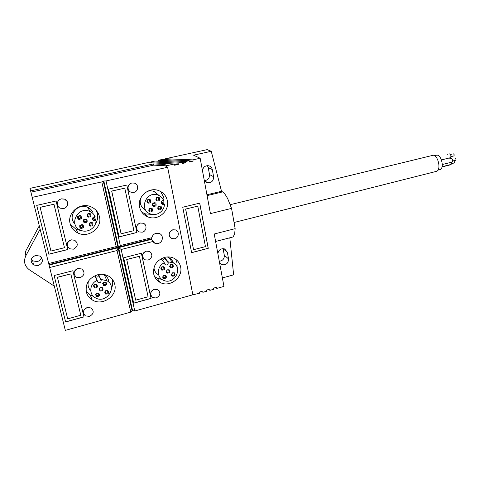 <?xml version="1.0" encoding="UTF-8"?>
<svg xmlns="http://www.w3.org/2000/svg" width="480" height="480" viewBox="0 0 480 480"><rect width="100%" height="100%" fill="white"/><g stroke="black" fill="none" stroke-linecap="round" stroke-linejoin="round"><path stroke-width="0.72" d="M54.306 286.14L29.442 269.856C24.546 266.1 23.34 261.402 25.83 255.768L40.128 229.17M25.83 255.768L25.284 251.862L39.294 225.81M49.674 267.516L65.316 330.372L130.77 312.114L132.576 310.68L134.76 311.004L192.858 294.798L167.628 167.256L167.064 166.914L166.812 165.654L174.366 163.98L147.708 162.624L29.976 188.364L49.674 267.516L117.066 250.53L118.086 247.746L49.062 265.068M207.846 289.716L210.12 290.28L213.606 289.308L213.39 288.168L216.87 287.202L217.086 288.336L223.956 286.422L214.224 234.006L235.152 228.654L231.558 208.398L227.898 199.158C225.936 195.252 224.172 192.834 222.606 191.904L221.526 191.292L211.248 151.296L193.572 155.184L200.166 158.262L192.894 159.876L165.606 158.712L207.174 149.628L211.248 151.296M35.484 255.456L39.954 256.08C43.698 259.878 43.074 263.07 38.064 265.65L33.456 264.96C29.838 261.138 30.51 257.97 35.484 255.456M200.862 291.66L203.112 292.236L202.89 291.096L199.368 292.074L199.59 293.22L192.258 294.966M229.818 237.798L233.634 274.848L222.378 277.95M231.942 237.246L233.106 236.946L234.666 233.934L235.152 228.654M167.064 166.914L165.168 165.756L164.922 164.508L153.462 163.908L30.606 190.896M164.922 164.508L166.812 165.654M178.098 163.152L151.308 161.838L154.902 161.052L181.812 162.33L178.098 163.152L178.338 164.406L174.612 165.234L174.366 163.98M162.048 159.492L189.216 160.692L185.52 161.508L158.478 160.272L162.048 159.492M153.462 163.908L153.708 165.126L165.168 165.756M30.918 192.168L153.708 165.126M185.52 161.508L185.76 162.756L182.052 163.584L181.812 162.33M185.76 162.756L181.86 162.57M192.894 159.876L193.128 161.118L189.45 161.94L189.216 160.692M165.606 158.712L165.792 159.654M193.128 161.118L189.264 160.95M158.478 160.272L158.67 161.232M203.112 292.236L206.622 291.258L206.4 290.118L209.898 289.14L210.12 290.28M219.504 262.446L221.748 264.636C226.086 265.32 228.354 263.406 228.558 258.9L227.346 252.234L224.646 248.928C220.956 248.214 218.7 249.78 217.866 253.62M182.748 207.228L199.722 203.142L208.254 248.334L191.622 252.678L182.748 207.228M200.166 158.262L210.438 213.6L231.558 208.398M214.794 287.778L217.086 288.336M197.772 206.136L185.658 209.064L193.554 249.702L205.452 246.612L197.772 206.136L185.658 209.064M193.554 249.702L185.598 209.022M199.668 203.154L208.188 248.28L191.604 252.606M103.29 181.08L101.79 181.896L116.19 246.6L117.972 247.254L103.29 181.08L103.818 180.966L118.488 247.128L151.338 238.89L152.688 241.554L121.17 249.492L134.76 311.004M132.576 310.68L118.596 247.614L151.44 239.37L154.8 243.24L152.688 241.554M48.936 264.57L117.972 247.254M132.084 310.818L118.086 247.746M118.596 247.614L121.17 249.492M167.628 167.256L106.032 180.954L120.306 245.574L118.488 247.128M106.032 180.954L103.818 180.966M117.066 250.53L130.77 312.114M151.734 210.558L151.074 208.5L149.364 209.094L149.13 209.928L150.024 211.152L151.734 210.558M149.916 201.75L149.226 199.668L147.534 200.268L147.3 201.09L148.218 202.35L149.916 201.75M150.624 202.248C151.05 199.53 149.988 198.738 147.432 199.878L146.892 201.312C147.63 203.406 148.872 203.718 150.624 202.248M145.71 210.138C141.222 207.624 139.482 203.796 140.496 198.654M147.144 191.478C149.478 190.668 151.782 190.65 154.062 191.43L159.156 195.576M141.714 212.04L145.026 213.846L152.496 214.458M163.818 203.598L163.908 197.826L160.692 191.496M161.316 203.418L162.354 204.312C160.65 203.004 160.746 201.78 162.654 200.628L163.632 200.4C162.504 197.838 160.62 196.062 157.974 195.066L154.062 191.43M162.354 204.312L164.382 204.126L161.49 201.402M164.382 204.126C164.634 210.84 157.068 216.378 150.762 214.05C138.33 210.456 145.962 190.296 157.974 195.066M161.364 208.932C161.832 206.322 160.818 205.506 158.322 206.484L157.686 208.134C158.472 210.108 159.696 210.372 161.364 208.932M152.442 211.062C152.898 208.416 151.86 207.606 149.334 208.65L148.728 210.168C149.472 212.226 150.708 212.526 152.442 211.062M159.576 200.142C160.026 197.472 158.988 196.662 156.462 197.73L155.886 199.314C156.672 201.312 157.902 201.588 159.576 200.142M156.012 205.602C156.462 202.938 155.424 202.134 152.898 203.19L152.31 204.738C153.072 206.766 154.308 207.054 156.012 205.602M158.862 199.644L158.166 197.568L156.504 198.168L156.27 199.062L157.194 200.244L158.862 199.644M155.298 205.098L154.62 203.028L152.934 203.628L152.7 204.492L153.606 205.698L155.298 205.098M160.65 208.428L159.978 206.37L158.298 206.964L158.07 207.864L158.958 209.022L160.65 208.428M230.262 204.666L433.356 155.22C438.33 155.826 441.186 169.722 436.68 171.3L435.822 171.516M434.358 155.61L437.214 155.112C441.72 155.658 444.282 168.126 440.19 169.56L439.41 169.752M449.52 165.054L449.958 164.712M453.09 163.446L453.354 163.14M447.246 154.164L447.804 154.29M451.146 153.924L451.644 154.272M451.008 164.448L451.272 162.282M454.59 162.828L454.242 161.442M450.006 158.166L450.462 158.424M450.222 157.746L450.42 157.692C451.338 156.09 451.02 154.824 449.46 153.882L449.298 153.924M453.27 153.87L453.36 153.846C454.212 154.356 454.386 155.046 453.882 155.916L453.762 155.94M452.016 162.096L452.22 162.042C453.138 160.446 452.814 159.174 451.254 158.232L451.068 158.274M455.052 158.214L455.154 158.184C456.006 158.7 456.18 159.384 455.682 160.254L455.562 160.284M449.538 157.914L449.904 158.562M41.472 257.436C40.914 259.542 39.516 260.928 37.278 261.576L32.76 260.892L31.248 259.428M151.308 161.838L151.506 162.822M174.408 164.208L178.338 164.406M139.614 207.144C140.76 211.872 143.58 215.142 148.068 216.966C157.968 221.106 169.848 210.936 167.328 200.592C166.146 195.546 163.086 192.156 158.16 190.41C148.374 186.87 137.04 197.034 139.614 207.144M70.11 223.578C71.226 227.844 73.806 230.976 77.85 232.98C88.5 238.524 102.51 227.838 99.438 216.642C98.262 211.998 95.388 208.698 90.834 206.736C80.262 201.972 66.996 212.676 70.11 223.578M70.266 224.19L76.194 229.434L82.44 230.856M95.358 224.064C97.464 220.746 98.13 217.212 97.344 213.462L96.342 210.6M48.672 263.502L116.19 246.6M120.306 245.574L151.878 237.666L151.338 238.89M73.374 249.186L69.696 248.778C66.018 245.34 66.504 242.376 71.154 239.88L74.718 240.252C78.486 243.66 78.042 246.642 73.374 249.186M67.446 246.252C66.69 243.138 67.914 240.996 71.124 239.82L74.688 240.186L76.944 242.538M63.666 208.488L60.324 208.188C55.926 206.538 56.688 199.734 61.38 198.9L64.59 199.152C69.084 200.742 68.388 207.624 63.666 208.488M57.678 205.53C56.79 202.266 58.014 200.04 61.356 198.846L64.566 199.104L67.188 201.516M97.542 274.8C89.034 277.884 85.302 283.596 86.34 291.936C87.204 295.338 89.148 297.984 92.172 299.868C102.294 306.624 117.948 295.782 114.762 284.382C113.856 280.674 111.684 277.866 108.252 275.952C104.94 274.254 101.37 273.864 97.542 274.8M111.474 288.252C112.704 285.51 113.016 282.72 112.404 279.894L112.224 279.192M72.87 270.744L83.982 316.908L65.628 321.966L54.114 275.538L72.87 270.744L83.952 316.824L65.604 321.882M67.674 318.84L57.402 277.26L70.806 273.894L57.42 277.332L67.674 318.84L80.796 315.234L70.806 273.894M86.166 291.054L90.264 295.032L93.546 296.466M151.878 237.666C152.424 235.422 153.822 233.964 156.066 233.298L159.324 233.496C163.938 235.08 163.074 242.472 158.172 243.474L154.8 243.24M206.94 194.76L221.526 191.292M202.47 170.676C203.124 167.052 205.212 165.42 208.746 165.768C210.672 166.338 211.866 167.622 212.31 169.626L213.6 176.7C213.57 181.02 211.464 183.024 207.27 182.718L204.21 180.054M174.636 238.752L171.81 238.578C168 235.41 168.348 232.494 172.848 229.824L175.584 229.974C179.664 231.294 178.944 237.87 174.636 238.752M170.316 237.582C168.15 234.192 168.972 231.588 172.788 229.77L175.524 229.914L176.976 230.826M219.282 261.258C222.75 260.772 224.43 258.786 224.31 255.294L223.11 248.748L227.346 252.234M207.396 165.636L208.236 167.61L209.508 174.558C209.67 178.134 208.002 180.156 204.516 180.63M164.556 257.382C156.492 260.322 152.88 265.878 153.714 274.032C154.62 277.896 156.822 280.734 160.326 282.546C169.92 287.784 183.228 277.428 180.612 266.886C179.682 262.752 177.282 259.788 173.412 257.994C170.61 256.812 167.658 256.608 164.556 257.382M177.12 267.24L177.006 262.866L175.662 259.26M101.79 181.896L32.214 197.37M154.482 276.438L157.11 278.184L162.066 279.486M74.304 274.824C73.614 271.8 74.838 269.7 77.976 268.524L81.732 268.962L83.754 271.224M85.314 315.75C82.332 312.48 82.986 309.714 87.264 307.464L91.23 307.992L92.97 310.104M139.404 256.284L126.75 259.53L135.678 300.168L148.098 296.76L139.404 256.284L126.708 259.464L135.678 300.168M133.902 230.664L124.77 188.142L111.72 191.106L121.104 233.808L133.902 230.664M53.97 204.222L40.146 207.36L50.928 251.04L64.476 247.71L53.97 204.222L40.128 207.312L50.928 251.04M119.058 236.85L136.926 232.44L126.786 185.022M124.77 188.142L111.684 191.064L121.104 233.808M136.974 232.5L119.07 236.916L108.528 189.144L126.822 185.016L136.926 232.44M48.816 254.172L67.752 249.498L56.082 201M48.828 254.238L36.714 205.374L56.088 201L67.776 249.564L48.828 254.238M133.68 303.12L151.014 298.344L141.366 253.23M123.672 257.754L141.402 253.218L151.062 298.422L133.698 303.21L123.672 257.754M143.322 258.438C141.678 255.132 142.65 252.684 146.238 251.094L149.322 251.328L150.972 252.6M129.354 191.124C126.954 187.524 127.776 184.806 131.808 182.952L134.364 183.054L136.092 184.032M137.514 230.652C135.618 227.226 136.542 224.676 140.292 223.008L143.178 223.188L144.9 224.376M151.284 296.232C149.898 293.076 150.906 290.736 154.314 289.218L157.626 289.524L159.144 290.844M80.172 277.704L76.314 277.224C72.954 273.852 73.518 270.978 78 268.596L81.762 269.04C85.206 272.388 84.678 275.28 80.172 277.704M89.406 316.404L85.344 315.84C82.362 312.564 83.016 309.804 87.294 307.554L91.266 308.082C94.32 311.334 93.702 314.112 89.406 316.404M156.204 297.966L152.82 297.636C149.586 294.486 150.102 291.708 154.368 289.296L157.68 289.602C160.974 292.728 160.488 295.518 156.204 297.966M142.272 232.164L139.29 231.96C135.174 230.508 135.948 223.92 140.34 223.062L143.226 223.242C147.408 224.646 146.688 231.288 142.272 232.164M133.842 192.366L131.178 192.24C126.666 190.974 127.176 183.822 131.856 183L134.412 183.102C139.002 184.308 138.54 191.52 133.842 192.366M148.182 260.076L145.008 259.812C141.408 256.59 141.834 253.704 146.292 251.16L149.376 251.388C153.048 254.592 152.652 257.484 148.182 260.076M95.454 276.882L95.592 276.966C97.476 277.44 98.46 276.738 98.556 274.86L98.49 274.584M103.278 274.404L104.376 274.956C107.16 276.678 108.696 279.144 108.972 282.348M90.744 290.652C88.182 287.946 87.444 284.754 88.512 281.076M93.258 219.87L93.138 220.2M80.472 226.92L80.076 226.83M74.898 223.842C66.906 216.204 77.808 202.308 87.78 207.378C90.174 208.488 91.908 210.204 92.976 212.526M162.198 260.106C163.5 259.866 164.112 259.11 164.028 257.832L163.968 257.544M167.202 256.95L168.63 257.49C170.994 258.66 172.572 260.502 173.358 262.998M158.658 274.926C155.856 273.33 154.29 270.906 153.96 267.66M94.116 216.798L95.982 220.374L93.648 220.512C91.998 219.132 92.142 217.896 94.08 216.804L95.112 216.564C94.044 214.29 92.34 212.616 89.988 211.53L87.78 207.378M95.982 220.374C96.42 227.658 87.54 233.46 80.706 230.292C67.878 225.45 77.736 205.506 89.988 211.53M92.862 225.318C93.144 222.366 91.944 221.664 89.268 223.218C88.986 226.176 90.186 226.878 92.862 225.318M83.424 227.58C83.7 224.61 82.494 223.908 79.794 225.474C79.518 228.438 80.73 229.14 83.424 227.58M81.324 218.562C81.6 215.58 80.388 214.872 77.676 216.426C77.406 219.414 78.618 220.128 81.324 218.562M90.798 216.336C91.08 213.36 89.88 212.652 87.186 214.2C86.91 217.176 88.116 217.884 90.798 216.336M87.114 221.952C87.39 218.988 86.184 218.28 83.49 219.834C83.214 222.804 84.42 223.512 87.114 221.952M90.138 215.808L89.496 213.726L87.606 214.308L88.236 216.384L90.138 215.808M86.454 221.424L85.83 219.36L83.916 219.936L84.528 221.994L86.454 221.424M92.196 224.784L91.584 222.732L89.676 223.308L90.282 225.36L92.196 224.784M82.77 227.04L82.164 224.994L80.22 225.558L80.814 227.604L82.77 227.04M80.67 218.034L80.034 215.958L78.108 216.534L78.732 218.604L80.67 218.034M98.7 274.542L101.154 280.368C101.058 282.294 100.044 283.014 98.112 282.534L97.026 280.446C89.544 283.584 88.578 294.42 95.43 297.84C106.266 304.392 118.14 286.692 106.92 280.746L104.376 274.956M100.938 279.42L106.92 280.746M94.944 275.718L97.026 280.446M105.87 282.042L103.524 282.24L102.708 283.494L103.614 285.486C106.602 285.576 107.352 284.424 105.87 282.042M107.832 290.604L105.588 290.748L104.676 292.104L105.588 294.042C108.564 294.12 109.308 292.974 107.832 290.604M98.676 293.052L96.378 293.226L95.52 294.462L96.42 296.502C99.42 296.574 100.17 295.428 98.676 293.052M96.672 284.466L94.266 284.7L93.516 285.81L94.416 287.922C97.428 288.012 98.178 286.86 96.672 284.466M102.27 287.544L99.948 287.73L99.114 288.972L100.02 290.994C103.014 291.072 103.764 289.926 102.27 287.544M96.204 284.676L94.518 284.844L93.99 285.624L94.62 287.106C96.726 287.172 97.26 286.368 96.222 284.688L96.204 284.676M101.796 287.754L100.17 287.886L99.582 288.756L100.218 290.172C102.312 290.238 102.84 289.434 101.808 287.76L101.796 287.754M105.39 282.258L103.74 282.396L103.17 283.278L103.806 284.676C105.906 284.736 106.434 283.932 105.39 282.258M107.352 290.808L105.774 290.91L105.138 291.864L105.774 293.22C107.856 293.28 108.384 292.476 107.364 290.814L107.352 290.808M98.208 293.256L96.594 293.376L95.988 294.24L96.624 295.674C98.706 295.746 99.246 294.942 98.238 293.274L98.208 293.256M163.134 267.474L162.588 266.778M164.436 257.412L168.036 261.828L168.222 262.752C168.156 264.528 167.244 265.254 165.498 264.936L164.334 262.8C156.798 265.968 156.234 277.404 163.416 280.236C174.216 285.612 183.9 267.444 172.77 262.692L168.63 257.49M168.036 261.828L172.77 262.692M161.124 258.75L164.334 262.8M172.632 264.426L170.616 264.474L169.596 266.442L170.454 267.78C173.268 267.888 173.994 266.772 172.632 264.426M174.336 272.814L172.38 272.832L171.312 274.836L172.164 276.156C174.966 276.252 175.686 275.142 174.336 272.814M165.672 275.13L163.686 275.16L162.624 277.098L163.494 278.484C166.314 278.58 167.04 277.464 165.672 275.13M163.938 266.724L161.886 266.778L160.872 268.68L161.748 270.084C164.586 270.192 165.312 269.07 163.938 266.724M169.152 269.778L167.154 269.814L166.11 271.77L166.974 273.126C169.794 273.234 170.52 272.118 169.152 269.778M163.392 266.952L161.952 266.994L161.244 268.326L161.964 269.37C163.896 269.322 164.37 268.518 163.392 266.952M168.606 270.006L167.202 270.03L166.47 271.404L167.178 272.412C169.104 272.364 169.578 271.56 168.606 270.006M172.08 264.66L170.664 264.69L169.95 266.076L170.67 267.072C172.578 267.018 173.052 266.214 172.08 264.66M173.784 273.036L172.41 273.048L171.66 274.452L172.362 275.43C174.27 275.388 174.744 274.584 173.784 273.036M165.132 275.352L163.74 275.37L162.99 276.732L163.686 277.752C165.624 277.716 166.104 276.918 165.132 275.352M207.096 195.6L222.606 191.904M161.112 202.404L163.41 204.36M224.31 255.294L228.558 258.9M209.508 174.558L213.6 176.7M208.236 167.61L212.31 169.626M93 217.44L94.95 220.62M98.556 274.86L101.154 280.368M164.028 257.832L168.222 262.752M215.61 241.47L233.106 236.946M153.606 205.698L152.31 204.51M157.194 200.244L155.88 199.116M158.07 207.864L157.686 208.134M451.536 163.836L453.162 163.422M442.296 164.526L452.22 162.042M234.132 222.474L436.68 171.3M148.218 202.35L146.898 201.126M149.13 209.928L148.728 210.168M156.27 199.062L155.886 199.314M158.958 209.022L157.68 207.864M437.964 170.118L440.19 169.56M442.02 166.944L449.67 165.018M150.024 211.152L148.74 209.904M152.7 204.492L152.31 204.738M451.572 163.584L454.662 162.81M147.3 201.09L146.892 201.312M452.79 160.974L455.682 160.254M450.99 156.63L453.882 155.916M442.08 166.692L451.158 164.412M441.432 159.918L450.42 157.692M33.456 264.96L32.76 260.892M145.026 213.846L148.068 216.966M76.194 229.434L77.85 232.98M90.264 295.032L92.172 299.868M219.654 262.752L221.748 264.636M207.27 182.718L205.29 181.59M157.11 278.184L160.326 282.546M92.478 218.586L93.648 220.512M84.528 221.994L83.7 220.464M95.592 276.966L98.112 282.534M93.99 285.624L93.516 285.81M94.596 287.094L93.984 285.66M99.582 288.756L99.114 288.972M103.17 283.278L102.708 283.494M103.806 284.676L103.164 283.314M105.138 291.864L104.676 292.104M105.756 293.208L105.132 291.87M96.582 295.656L95.988 294.24L95.52 294.462M164.538 263.784L165.498 264.936M161.244 268.326L160.872 268.68M166.47 271.404L166.11 271.77M167.178 272.412L166.494 271.566M169.95 266.076L169.596 266.442M171.66 274.452L171.312 274.836M162.99 276.732L162.624 277.098M88.236 216.384L87.378 214.914M170.67 267.072L169.986 266.262M100.194 290.16L99.576 288.774M80.814 227.604L80.022 226.02M161.964 269.37L161.268 268.488M90.282 225.36L89.454 223.896M78.732 218.604L77.91 217.002M172.362 275.43L171.69 274.614M163.686 277.752L163.008 276.87"/></g></svg>
